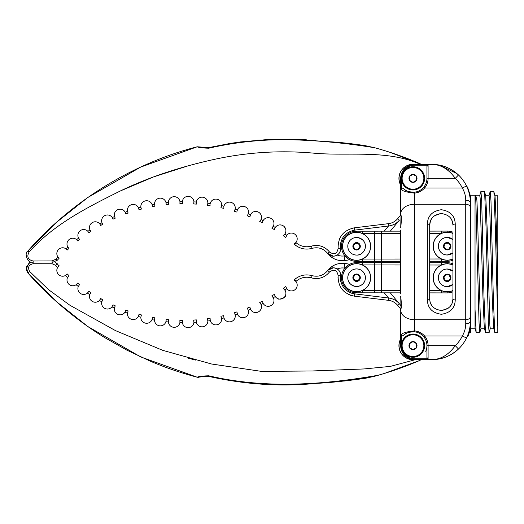 <?xml version="1.0" encoding="UTF-8"?>
<svg xmlns="http://www.w3.org/2000/svg" width="524" height="524" viewBox="0 0 524 524"><rect width="100%" height="100%" fill="white"/><g stroke="black" fill="none" stroke-linecap="round" stroke-linejoin="round"><path stroke-width="0.79" d="M452.919 299.178L452.16 303.003L452.919 299.178L452.919 231.791M452.919 292.209L452.919 298.863A2.325 1.068 -0 0 0 455.245 299.931C454.943 308.132 450.312 312.913 441.352 314.276C432.359 312.979 427.695 308.197 427.361 299.931L427.361 224.069C427.663 215.868 432.293 211.087 441.254 209.724C450.247 211.021 454.911 215.803 455.245 224.069A2.325 1.068 180 0 0 452.919 225.137C452.697 218.482 448.806 214.604 441.26 213.517C433.748 214.663 429.89 218.534 429.687 225.137L430.446 220.997L429.687 224.822L429.687 298.863L429.687 292.883L447.195 292.903L441.339 292.896L441.346 290.571A14.056 14.056 0 0 0 452.919 290.643M400.677 262L400.677 230.056L400.677 293.944L400.677 261.345L356.608 261.391A15.104 15.104 0 0 1 341.491 246.3A15.104 15.104 0 0 1 356.575 231.182L362.431 231.182L356.575 231.182A15.104 15.104 0 0 0 341.491 246.3A15.104 15.104 0 0 0 356.608 261.391A15.104 15.104 0 0 1 349.678 259.714A60.411 60.411 0 0 1 344.753 260.546A60.411 60.411 0 0 0 349.678 259.714A15.104 15.104 0 0 0 356.608 261.391A15.104 15.104 0 0 1 341.491 246.3A15.104 15.104 0 0 1 356.575 231.182A15.104 15.104 0 0 0 341.491 246.3M401.03 215.77A2.554 2.554 0 0 1 400.677 214.467L400.677 178.35A13.938 13.938 0 0 1 414.615 164.412L432.045 164.412C441.699 164.34 450.516 167.863 458.487 174.99L456.994 173.641L439.433 165.132M400.677 214.467L400.755 214.349C401.515 216.032 401.508 220.538 400.729 227.874L400.984 215.587L401.489 216.34M467.356 187.815L467.971 188.444C468.096 189.262 468.024 189.387 467.762 188.823C468.024 189.387 468.096 189.262 467.971 188.444L470.382 195.779L470.362 322.496M484.359 328.221L480.973 328.221L480.587 325.967L478.648 262C478.052 234.824 477.443 208.676 476.847 199.775L475.7 195.622L475.032 195.622L475.032 309.343L476.152 332.406L475.032 328.089L475.032 309.343M490.392 327.978L489.128 332.635L485.558 332.635L484.294 327.978L482.873 295.11L480.161 198.033L479.774 195.779L475.746 195.779M493.654 328.221L490.268 328.221L489.881 325.967L487.169 228.89L485.748 196.022L484.477 191.365L480.914 191.365L479.65 196.022M494.977 195.779L497.8 195.779L497.8 332.635L494.853 332.635L493.588 327.978L492.167 295.11L489.455 198.033L489.069 195.779L485.683 195.779M497.8 286.445L496.464 228.89L495.042 196.022L493.772 191.365L490.209 191.365L488.944 196.022M452.919 224.822L452.5 222.032M452.913 224.75L452.677 222.759M452.081 220.787L451.171 219.006L452.068 220.774M431.036 219.694L432.254 217.853A11.62 11.62 0 0 1 432.713 217.309M451.57 304.306L450.352 306.147A11.62 11.62 0 0 1 449.893 306.691M429.687 299.178L430.106 301.968M429.693 299.25L429.929 301.241M430.531 303.206L431.435 304.994M467.978 189.374L467.644 188.516A38.337 38.337 0 0 1 470.382 202.749L470.323 200.568M470.382 321.415L470.382 321.251C470.441 326.786 469.15 332.38 466.517 338.026A38.337 38.337 0 0 0 467.984 334.594L467.971 335.556M470.382 332.399L469.949 327.1L469.294 332.635L470.382 332.635M470.382 332.236L470.382 202.749C470.441 197.227 469.157 191.64 466.517 185.974L467.965 187.749M470.336 323.151L470.244 324.494M458.487 349.01A38.337 38.337 0 0 0 466.517 338.026A38.337 38.337 0 0 1 432.045 359.588L414.615 359.588A13.938 13.938 0 0 1 400.677 345.65L400.677 335.465C401.397 333.251 406.048 331.725 414.615 330.886C418.584 331.325 421.912 333.028 424.604 335.989A15.104 15.104 0 0 1 428.095 345.65L455.277 345.65L458.487 349.01A38.337 38.337 0 0 1 432.045 359.588A38.337 38.337 0 0 0 458.487 349.01A38.337 38.337 0 0 1 432.045 359.588C441.699 359.661 450.516 356.137 458.487 349.01C450.516 356.137 441.699 359.661 432.045 359.588C440.867 359.471 448.61 354.82 455.277 345.65A33.693 33.693 0 0 0 462.338 335.989L466.517 338.026A38.337 38.337 0 0 0 470.231 324.677L469.949 327.1M494.741 332.406L493.307 297.318L490.981 200.83L490.209 191.365M485.447 332.406L484.012 297.318L481.687 200.83L480.914 191.365M481.098 327.978L479.833 332.635L476.152 332.406M497.8 326.537L495.324 226.682L493.89 191.594M489.128 332.635L488.355 323.17L486.03 226.682L484.595 191.594M479.833 332.635L479.06 323.17L475.7 195.622M401.476 344.124L401.476 334.862L400.677 335.465L400.755 309.651C401.515 307.981 401.508 303.468 400.729 296.126L400.984 308.413L401.489 307.66M432.759 306.73A11.62 11.62 0 0 1 432.254 306.147M402.183 174.079A13.146 13.146 0 0 1 414.615 165.211L428.095 165.211L428.095 178.35A15.104 15.104 0 0 1 424.604 188.011C421.931 190.965 418.597 192.668 414.615 193.114C406.048 192.275 401.397 190.749 400.677 188.535L401.476 189.131L401.476 179.876M401.476 189.131C401.882 188.116 402.55 187.926 403.493 188.555C405.235 190.841 408.897 192.059 414.491 192.21C418.211 191.751 421.283 190.107 423.706 187.264A13.938 13.938 0 0 0 426.929 178.35L455.277 178.35C448.61 169.18 440.867 164.529 432.045 164.412A38.337 38.337 0 0 1 458.487 174.99A38.337 38.337 0 0 0 432.045 164.412A38.337 38.337 0 0 1 466.517 185.974L462.338 188.011A33.693 33.693 0 0 0 455.277 178.35L458.487 174.99A38.337 38.337 0 0 0 432.045 164.412L421.368 164.412L390.026 152.333L383.182 150.185M425.717 351.335A13.938 13.938 0 0 0 414.491 331.79C418.198 332.236 421.27 333.886 423.706 336.736A13.938 13.938 0 0 1 426.929 345.65L428.095 345.65L428.095 358.789L426.929 357.551L426.929 345.65A13.938 13.938 0 0 0 423.706 336.736L424.604 335.989L462.338 335.989C464.644 331.875 465.777 327.782 465.738 323.708A4.644 2.456 0 0 0 470.382 321.251M428.095 358.789L414.615 358.789A13.146 13.146 0 0 1 402.183 349.921M362.464 261.384L362.464 259.059L374.699 259.053L374.68 233.488L362.438 233.501A14.056 14.056 0 0 0 342.532 246.3A14.056 14.056 0 0 0 362.464 259.059A14.056 14.056 0 0 0 362.438 233.501L362.431 231.182L400.677 231.143L400.677 230.056M470.382 207.524A4.644 3.255 0 0 0 465.738 204.268L414.615 204.268L414.615 319.725L465.738 319.725L465.738 200.292C465.784 196.231 464.65 192.138 462.338 188.011L424.604 188.011L423.706 187.264A13.938 13.938 0 0 0 426.929 178.35L426.929 166.449L428.095 165.211M449.854 217.27A11.62 11.62 0 0 1 450.352 217.853M401.476 334.862C401.882 335.884 402.556 336.074 403.493 335.445C405.229 333.159 408.897 331.941 414.491 331.79A13.938 13.938 0 0 0 405.124 334.135M400.677 214.028A13.938 9.76 180 0 1 414.615 204.268L414.491 192.21A13.938 13.938 0 0 1 405.131 189.865M452.919 233.357A14.056 14.056 0 0 0 441.346 233.429L441.339 231.104L429.687 231.117L429.687 225.137A2.325 1.068 -0 0 0 427.361 224.069M432.254 217.853L431.435 219.006M431.416 219.032L431.029 219.713M431.429 304.988L430.538 303.226M450.352 306.147L451.171 304.994M451.19 304.968L451.577 304.28M401.03 308.23A2.554 2.554 0 0 0 400.677 309.527M401.011 308.328A2.554 2.541 45 0 0 400.755 309.651M401.011 215.672A2.554 2.541 -45 0 1 400.755 214.349M465.738 200.292A4.644 2.456 0 0 1 470.382 202.749M448.223 308.197L441.948 310.463M434.389 215.803L440.658 213.537M427.361 299.931A2.325 1.068 180 0 0 429.687 298.863C429.909 305.518 433.8 309.396 441.346 310.483C448.858 309.337 452.716 305.466 452.919 298.863M284.283 289.274L285.554 291.324M277.471 298.483C277.713 300.291 286.353 297.907 285.606 295.117C286.359 297.901 277.727 300.298 277.471 298.483M57.594 267.535L55.557 265.301L57.286 263.755L54.843 262L59.133 265.779L57.594 267.535A5.81 5.81 0 0 0 65.467 275.486L67.138 274.091M67.065 274.176L66.679 274.589M68.978 275.578L67.236 273.96L68.978 275.578L67.563 277.438A5.81 5.81 0 0 0 76.091 284.742L77.709 283.058L79.583 284.539L78.305 286.49A5.81 5.81 0 0 0 87.429 293.099L88.877 291.272L90.881 292.602L89.735 294.632A5.81 5.81 0 0 0 99.403 300.494L100.673 298.542L102.796 299.715L101.794 301.817A5.81 5.81 0 0 0 111.933 306.894L112.961 304.988M112.922 305.099L112.706 305.643M102.796 299.715L100.608 298.7M100.562 298.804L100.3 299.315M79.583 284.539L77.618 283.196M77.552 283.288L77.205 283.739M90.881 292.602L88.877 291.272L87.894 292.661M115.247 305.833L113.007 304.83L115.247 305.833L114.383 307.994A5.81 5.81 0 0 0 124.941 312.238L125.78 310.247M125.753 310.365L125.583 310.942M128.151 310.915L125.812 310.084L128.151 310.915L127.43 313.123A5.81 5.81 0 0 0 138.329 316.509L138.971 314.452M138.952 314.57L138.84 315.166M140.249 314.623L138.984 314.282L141.415 314.931L138.984 314.282L141.415 314.931L140.838 317.177A5.81 5.81 0 0 0 152.012 319.673L152.34 318.599M166.147 320.053L165.905 321.71A5.81 5.81 0 0 1 154.528 320.131L152.012 319.673M154.901 318.002L152.451 317.393L154.96 317.845L154.528 320.131M168.394 321.605L168.407 321.959A5.81 5.81 0 0 0 179.902 322.614L179.883 320.288L182.522 320.334L182.385 322.653A5.81 5.81 0 0 0 193.919 322.378L193.664 320.066L196.349 319.889L196.362 322.221A5.81 5.81 0 0 0 207.858 321.002L207.38 318.723L210.098 318.323L210.255 320.649A5.81 5.81 0 0 0 221.659 319.116A5.81 5.81 0 0 0 221.632 318.507L220.925 316.28L223.663 315.651L223.964 317.963A5.81 5.81 0 0 0 235.263 316.077A5.81 5.81 0 0 0 235.145 314.898L234.739 313.653M236.959 311.931L234.228 312.756L236.959 311.885L237.405 314.184A5.81 5.81 0 0 0 248.573 311.944A5.81 5.81 0 0 0 248.317 310.215L247.184 308.164L249.896 307.051L250.492 309.324A5.81 5.81 0 0 0 258.116 312.022A5.81 5.81 0 0 0 261.05 304.483L259.721 302.551L262.4 301.195L263.14 303.422A5.81 5.81 0 0 0 271.006 305.584A5.81 5.81 0 0 0 273.279 297.75L271.76 295.949L274.38 294.344L275.264 296.525A5.81 5.81 0 0 0 283.327 298.117A5.81 5.81 0 0 0 284.905 290.047L283.222 288.403L285.757 286.549L286.785 288.678L284.905 290.047L285.554 291.331M327.972 270.194L333.428 267.79L327.932 270.24M334.194 267.843L335.34 268.078L334.194 267.843M344.897 268.157A55.767 55.767 0 0 0 344.17 268.059A13.938 13.938 0 0 0 337.233 268.943L335.668 268.183L337.233 268.943A7.159 7.159 0 0 1 340.443 275.794L340.325 277.687A16.264 16.264 0 0 0 341.379 283.458M400.677 338.871A14.056 14.056 0 0 0 414.792 359.588M349.017 292.104A16.264 16.264 0 0 0 354.617 293.853L388.854 298.045C393.098 298.628 396.609 300.54 399.393 303.802L401.233 306.023M380.319 374.667L378.321 375.23M374.837 376.114L381.328 374.372M384.308 373.474L419.423 360.591C406.676 366.079 393.498 370.815 379.887 374.791L380.07 374.739M57.286 263.755L57.758 264.279M67.563 277.438L65.467 275.486M78.305 286.49L76.091 284.742M127.43 313.123L124.941 312.238M140.838 317.177L138.329 316.509M168.545 320.164L168.695 319.653L166.115 319.398L168.695 319.653L168.394 321.494M210.255 320.649L207.858 321.002M223.964 317.963L221.632 318.507M237.405 314.184L235.145 314.898M154.698 318.651L154.881 318.048M286.785 288.678A5.81 5.81 0 0 0 295.005 289.68A5.81 5.81 0 0 0 295.87 281.44L294.029 279.96L294.724 279.371L294.029 279.96L295.785 281.342M380.738 292.837L400.677 292.857L390.295 292.851L399.393 303.802C396.871 300.678 393.36 298.759 388.854 298.045C393.098 298.628 396.609 300.54 399.393 303.802L397.605 305.289C395.22 302.492 392.207 300.848 388.572 300.35L354.335 296.165C343.292 293.709 337.888 286.831 338.131 275.519C336.998 270.05 334.116 268.877 329.491 272.008C324.683 277.694 318.671 279.652 311.446 277.89C305.826 276.397 300.756 277.478 296.237 281.133L295.87 281.44M421.368 359.588L419.423 360.591L418.99 359.588M26.246 269.565L27.896 272.991L26.311 266.886L30.3 262L29.468 262.432M29.193 262.616L26.2 269.244M196.958 377.149L197.214 377.221C180.721 372.852 164.975 367.462 149.969 361.036L126.893 350.163L104.852 337.698C76.622 320.413 49.518 297.619 27.896 272.991L56.173 301.418L87.606 326.354M87.894 326.557L140.674 356.909L197.214 377.221C198.57 376.435 202.428 375.963 208.781 375.8C264.915 389.011 322.43 384.97 378.289 375.23L379.887 374.791L378.289 375.236C357.872 379.592 337.201 382.31 316.286 383.378C280.825 386.863 244.95 384.531 208.65 376.376L197.017 377.169M55.557 265.301L52.099 263.755L33.123 263.729C28.682 264.823 27.523 267.397 29.632 271.452L48.666 289.746L69.954 305.282L115.437 330.585L162.715 350.333L211.598 364.01L261.699 371.411L312.324 370.972L363.957 368.948L390.223 366.42L415.748 359.588M400.742 308.957L397.605 305.289M195.439 360.093L187.985 358.102M296.237 281.133L294.724 279.371C299.892 275.192 305.682 273.954 312.108 275.657C318.33 277.183 323.505 275.493 327.644 270.6C331.581 264.777 341.674 268.877 340.443 275.794L340.325 277.687C341.026 286.667 345.788 292.058 354.617 293.853L354.335 296.165M340.253 273.128L339.978 272.29L340.253 273.128M339.133 270.757L338.851 270.384L339.133 270.757M283.916 288.927L283.222 288.403M294.724 279.371C299.892 275.192 305.682 273.954 312.108 275.657C318.33 277.183 323.505 275.493 327.644 270.6A18.589 18.589 0 0 1 344.753 263.454A60.411 60.411 0 0 1 349.678 264.286A15.104 15.104 0 0 1 356.608 262.609L362.464 262.616L356.608 262.609A15.104 15.104 0 0 0 341.491 277.694A15.104 15.104 0 0 0 356.575 292.818A15.104 15.104 0 0 1 341.491 277.694A15.104 15.104 0 0 1 356.608 262.609A15.104 15.104 0 0 0 341.491 277.694A15.104 15.104 0 0 1 356.608 262.609L356.608 263.657A14.056 14.056 0 0 0 342.532 277.7A14.056 14.056 0 0 0 362.438 290.499A14.056 14.056 0 0 0 356.608 263.657M208.781 375.8L208.65 376.376L230.121 380.562L257.264 383.837M378.321 375.243A342.146 342.146 0 0 1 374.863 376.212A342.146 342.146 0 0 0 378.321 375.243M452.919 291.783A15.104 15.104 0 0 1 447.195 292.903L447.195 291.855M452.919 264.954A14.056 14.056 0 0 0 433.151 277.786A14.056 14.056 0 0 0 441.346 290.571L429.687 290.565M429.687 262.681L447.227 262.694A15.104 15.104 0 0 1 452.919 263.821A15.104 15.104 0 0 0 447.227 262.694L447.227 263.742M400.677 262.648L380.771 262.629L400.677 262.648M400.677 292.857L362.431 292.818L362.438 290.499L374.68 290.506L374.699 264.947L362.464 264.934L362.464 262.616L382.114 262.635A2.325 0.675 -89.9 0 0 381.439 264.954L381.413 290.512L400.677 290.532M362.431 292.818L356.575 292.818A15.104 15.104 0 0 1 341.491 277.694M429.687 265.006L441.365 265.013L441.372 262.694M452.919 260.179A15.104 15.104 0 0 1 447.227 261.306L441.372 261.306L447.227 261.306L447.227 260.258A14.056 14.056 0 0 0 452.919 259.046M429.687 233.435L441.346 233.429A14.056 14.056 0 0 0 447.227 260.258M441.339 231.104L447.195 231.097A15.104 15.104 0 0 1 452.919 232.217A15.104 15.104 0 0 0 447.195 231.097L447.195 232.145M400.677 231.143L380.738 231.163M429.687 258.994L441.365 258.987L441.372 261.306L429.687 261.319M380.771 261.365L400.677 261.345L380.771 261.365M400.677 233.468L381.413 233.481L381.439 259.046A2.325 0.675 -90.1 0 0 382.114 261.365L400.677 261.345M284.84 234.051L285.554 232.676M284.113 226.512L285.606 228.883M67.236 250.04L66.044 248.88L67.891 247.158L68.978 248.422L67.236 250.04L68.978 248.422L68.657 248.114M65.513 248.533L66.129 248.939M420.425 164.412L419.233 163.835C386.286 149.569 347.399 156.211 314.479 153.224C280.327 150.067 246.503 152.215 213.019 159.669C180.105 166.927 146.019 177.97 116.125 193.068C85.157 208.513 52.741 225.34 29.056 252.037C26.613 256.76 27.969 259.753 33.123 261.004L52.105 260.926L56.055 259.144L57.968 257.042A5.81 5.81 0 0 1 66.044 248.88M113.007 219.17L112.267 217.565L114.507 216.55L115.247 218.167L113.007 219.17L115.247 218.167L114.998 217.748M111.966 217.146L112.352 217.696M101.964 222.752L102.796 224.279L100.673 225.458L99.802 223.958L101.964 222.752A5.81 5.81 0 0 1 112.267 217.565M99.403 223.506L99.888 224.062M89.964 229.957L90.881 231.392L88.877 232.728L87.894 231.339L89.964 229.957A5.81 5.81 0 0 1 99.802 223.958M76.091 239.258L77.709 240.935L76.615 239.665L78.58 238.112L79.583 239.461L77.709 240.935L79.583 239.461L79.281 239.127M67.891 247.158A5.81 5.81 0 0 1 76.615 239.665M87.429 230.901L87.973 231.431M78.58 238.112A5.81 5.81 0 0 1 87.894 231.339M125.812 213.916L125.203 212.207L127.509 211.375L128.151 213.085L125.812 213.916L128.151 213.085L127.922 212.639M124.941 211.762L125.288 212.364M114.507 216.55A5.81 5.81 0 0 1 125.203 212.207M138.984 209.718L138.532 207.91L140.877 207.275L141.415 209.069L138.984 209.718L141.415 209.069L141.211 208.598M138.329 207.491L138.611 208.1M127.509 211.375A5.81 5.81 0 0 1 138.532 207.91M152.451 206.607L152.157 204.72L154.541 204.275L154.96 206.155L152.451 206.607L154.96 206.155M140.877 207.275A5.81 5.81 0 0 1 152.157 204.72M166.108 203.266L166.115 204.602L165.997 202.637L168.394 202.395L168.695 204.347L166.115 204.602L168.695 204.347L168.394 202.506M165.905 202.284L166.056 202.932M154.573 204.648L154.528 203.869M154.541 204.275A5.81 5.81 0 0 1 159.669 198.183A5.81 5.81 0 0 1 165.997 202.637M179.942 203.358L179.955 201.688L182.345 201.642L182.326 202.179L182.385 201.34M168.394 202.395A5.81 5.81 0 0 1 173.844 196.703A5.81 5.81 0 0 1 179.955 201.688M196.238 202.978L196.349 204.111L193.664 203.934L193.932 201.878L196.317 202.022L196.238 202.978L196.362 201.779M182.345 201.642A5.81 5.81 0 0 1 188.254 196.362A5.81 5.81 0 0 1 193.932 201.878M207.497 204.976L207.851 203.201L210.203 203.541L210.085 204.209M207.858 202.998L207.832 203.489M196.317 202.022A5.81 5.81 0 0 1 202.519 197.181A5.81 5.81 0 0 1 207.851 203.201M223.663 208.349L223.643 207.943L223.663 208.349L220.925 207.72L221.613 205.65L223.918 206.174L223.702 207.131M221.632 205.493L221.567 205.932M210.203 203.541A5.81 5.81 0 0 1 221.659 204.884A5.81 5.81 0 0 1 221.613 205.65M210.098 204.098L210.216 203.502M234.254 211.205L235.119 209.214L237.365 209.921L237.012 211.27M234.562 210.7L234.326 211.093M223.918 206.174A5.81 5.81 0 0 1 235.263 207.923A5.81 5.81 0 0 1 235.119 209.214M223.715 207.032L223.964 206.037M247.184 215.836L248.291 213.858L250.465 214.742L249.896 216.949L247.23 215.777M247.597 215.285L247.302 215.692M237.365 209.921A5.81 5.81 0 0 1 248.573 212.056A5.81 5.81 0 0 1 248.291 213.858M237.018 211.198L237.143 210.596M237.169 210.504L237.405 209.816M400.677 185.129A14.056 14.056 0 0 1 414.792 164.412M344.753 260.546A18.589 18.589 0 0 1 327.644 253.4A18.589 18.589 0 0 0 344.753 260.546L344.17 255.941A13.938 13.938 0 0 1 337.233 255.057L335.812 255.771L337.233 255.057A7.159 7.159 0 0 0 340.489 249.038C340.875 255.633 331.351 258.863 327.644 253.4L333.284 256.21L327.985 253.812M340.508 243.889L341.131 241.243M380.634 149.425L378.321 148.757A342.146 342.146 0 0 0 374.863 147.781C390.223 152.019 405.072 157.226 419.423 163.409L421.368 164.412M389.378 152.124L386.516 151.213M383.863 150.395L380.116 149.275M379.887 149.209L380.47 149.373M384.026 150.44L390.026 152.333M274.38 229.656L271.76 228.051L273.266 226.27L275.251 227.488L274.38 229.656L274.818 228.261M57.968 257.042L59.133 258.214L57.542 259.963M182.326 202.179L182.522 203.666L179.883 203.712M210.045 204.904L210.098 205.677L210.045 204.904L210.098 205.677L207.38 205.277M236.959 212.115L234.228 211.244M262.4 222.805L259.721 221.449L261.037 219.556L263.12 220.611L262.4 222.805L262.747 221.397M284.283 234.726L283.34 235.518M285.757 237.451L283.222 235.597L284.905 233.953L286.779 235.328L285.757 237.451L286.785 235.322M67.963 247.269L67.563 246.562M114.566 216.746L114.383 216.006M100.673 225.458L102.796 224.279L102.527 223.899M102.029 222.929L101.794 222.183M78.652 238.237L78.305 237.51M88.877 232.728L90.881 231.392L90.6 231.038M90.03 230.102L89.735 229.368M127.561 211.611L127.45 211.067M140.923 207.55L140.838 206.823M182.522 203.666L182.411 203.155M249.896 216.949L249.974 216.268M250 216.124L250.151 215.528M250.203 215.377L250.426 214.82M260.631 220.322L259.858 221.318M262.76 221.364L263.068 220.709M274.825 228.248L275.264 227.475A5.81 5.81 0 0 1 283.327 225.877A5.81 5.81 0 0 1 284.905 233.953M272.788 227.01L271.91 227.933M294.632 243.686L294.2 243.948M294.586 244.512L294.029 244.04L295.87 242.56L296.237 242.867C300.756 246.522 305.826 247.603 311.446 246.11C318.671 244.348 324.683 246.306 329.491 251.992C334.116 255.123 336.998 253.95 338.131 248.481C337.888 237.169 343.292 230.291 354.335 227.835L352.187 228.228M399.393 220.198L390.295 231.149L399.393 220.198C396.609 223.46 393.098 225.372 388.854 225.955C393.36 225.235 396.871 223.322 399.393 220.198L397.605 218.711L400.742 215.043M329.491 251.992L327.644 253.4C323.505 248.507 318.33 246.817 312.108 248.337C305.682 250.046 299.892 248.808 294.724 244.629L296.237 242.867L295.87 242.56A5.81 5.81 0 0 0 295.005 234.32A5.81 5.81 0 0 0 286.779 235.328M56.055 259.144L57.286 260.245L52.105 262.563L52.105 260.926M33.123 261.004L33.13 262.596C28.453 264.41 23.442 253.308 27.896 251.009C71.893 200.908 132.814 163.331 197.214 146.779L140.596 167.123L87.757 197.541M87.698 197.581L56.225 222.536L27.896 251.009L29.056 252.037M120.743 190.788L153.519 176.922L187.487 166.036M196.297 163.685L199.893 162.774M250.465 214.742A5.81 5.81 0 0 1 258.103 211.971A5.81 5.81 0 0 1 261.037 219.556M263.12 220.611A5.81 5.81 0 0 1 271 218.416A5.81 5.81 0 0 1 273.266 226.27M327.644 253.4L333.428 256.21M334.194 256.157L336.231 255.601M340.489 249.038A7.159 7.159 0 0 0 340.443 248.206L340.489 249.038M354.617 230.141L354.335 227.835L388.572 223.643L388.854 225.955L354.617 230.141C344.956 232.289 340.227 238.309 340.443 248.206L338.131 248.481M59.133 258.214L57.594 256.465M197.221 146.779L208.65 147.624L230.121 143.438L240.378 141.939L268.655 139.45L291.141 139.168L330.5 141.814C339.283 142.259 350.752 143.524 364.907 145.593L374.863 147.781C347.399 143.255 319.706 140.589 291.796 139.77C264.011 139.129 236.344 141.939 208.781 148.2C202.421 148.037 198.563 147.565 197.214 146.779L197.017 146.831M285.521 228.647L284.611 227.049M283.53 226.021L282.056 225.241M281.224 225.006L279.567 224.92M278.853 225.025L277.838 225.353M285.554 232.669L284.925 233.92M283.903 235.086L283.222 235.597M208.545 147.65L208.781 148.2M408.969 345.65A4.022 4.022 0 0 0 416.475 347.661A4.022 4.022 0 0 0 412.991 341.622A4.022 4.022 0 0 0 408.969 345.65M409.506 345.65L409.506 347.661L412.991 349.672L416.475 347.661L416.475 343.633L412.991 341.622L409.506 343.633L409.506 345.65M412.991 334.784A10.86 10.86 0 0 0 402.131 345.65A10.86 10.86 0 0 0 412.991 356.51A10.86 10.86 0 0 0 423.851 345.65A10.86 10.86 0 0 0 412.991 334.784M412.991 357.263A11.62 11.62 0 0 1 401.371 345.65A11.62 11.62 0 0 1 412.991 334.03A11.62 11.62 0 0 1 424.61 345.65A11.62 11.62 0 0 1 412.991 357.263M412.827 341.72L409.506 343.633L409.506 347.661L412.991 349.672M413.154 349.574L416.475 347.661L416.475 343.633L412.991 341.622M439.774 261.312L439.774 262.688M437.92 262.688L437.92 261.312M452.919 265.079A13.938 13.938 0 0 0 433.269 277.799A13.938 13.938 0 0 0 452.919 290.519M342.65 277.713A13.938 13.938 0 0 0 356.595 291.652A13.938 13.938 0 0 0 370.534 277.713A13.938 13.938 0 0 0 356.595 263.769A13.938 13.938 0 0 0 342.65 277.713M353.241 277.713L354.918 280.615L358.272 280.615L359.949 277.713L358.272 274.805L354.918 274.805L353.241 277.713M443.854 277.799L445.538 280.707L448.891 280.707L450.568 277.799L448.891 274.897L445.538 274.897L443.854 277.799M400.677 339.113A13.938 13.938 0 0 0 413.803 359.562M413.803 164.431A13.938 13.938 0 0 0 400.677 184.887M452.919 233.481A13.938 13.938 0 0 0 433.269 246.201A13.938 13.938 0 0 0 452.919 258.915M450.568 246.201L448.891 243.293L445.538 243.293L443.854 246.201L445.538 249.103L448.891 249.103L450.568 246.201M359.949 246.287L358.272 243.385L354.918 243.385L353.241 246.287L354.918 249.195L358.272 249.195L359.949 246.287M370.534 246.287A13.938 13.938 0 0 0 356.595 232.348A13.938 13.938 0 0 0 342.65 246.287A13.938 13.938 0 0 0 356.595 260.232A13.938 13.938 0 0 0 370.534 246.287M408.969 178.35A4.022 4.022 0 0 0 416.475 180.361A4.022 4.022 0 0 0 412.991 174.328A4.022 4.022 0 0 0 408.969 178.35M409.506 178.35L409.506 180.361L412.991 182.378L416.475 180.361L416.475 176.339L412.991 174.328L409.506 176.339L409.506 178.35M412.991 167.49A10.86 10.86 0 0 0 402.131 178.35A10.86 10.86 0 0 0 412.991 189.216A10.86 10.86 0 0 0 423.851 178.35A10.86 10.86 0 0 0 412.991 167.49M412.991 189.97A11.62 11.62 0 0 1 401.371 178.35A11.62 11.62 0 0 1 412.991 166.737A11.62 11.62 0 0 1 424.61 178.35A11.62 11.62 0 0 1 412.991 189.97M412.827 174.42L409.506 176.339L409.506 180.361L412.991 182.378M413.154 182.28L416.475 180.361L416.475 176.339L412.991 174.328M455.245 224.069L455.245 299.931M401.371 178.35L400.677 178.35M414.615 164.412L414.615 165.211M465.738 323.708L465.738 319.725A4.644 3.255 0 0 0 470.382 316.476M400.677 309.972A13.938 9.76 180 0 0 414.615 319.725L414.491 331.79M414.615 358.789L414.615 359.588M401.371 345.65L400.677 345.65M458.487 174.99A38.337 38.337 0 0 1 466.517 185.974M340.325 277.687C341.026 286.667 345.788 292.058 354.617 293.853M271.76 295.949L274.38 294.344M179.883 320.288L182.522 320.334M193.664 320.066L196.349 319.889M207.38 318.723L210.098 318.323M220.925 316.28L223.663 315.651M247.184 308.164L249.896 307.051M259.721 302.551L262.4 301.195M114.383 307.994L111.933 306.894M101.794 301.817L99.403 300.494M89.735 294.632L87.429 293.099M168.407 321.959L165.905 321.71M182.385 322.653L179.902 322.614M196.362 322.221L193.919 322.378M250.492 309.324L248.317 310.215M263.14 303.422L261.05 304.483M275.264 296.525L273.279 297.75M329.491 272.008L327.644 270.6A18.589 18.589 0 0 1 344.753 263.454A60.411 60.411 0 0 1 349.678 264.286M29.632 271.452L27.896 272.991L26.311 266.886L30.3 262M327.644 270.6C331.581 264.777 341.674 268.877 340.443 275.794L338.131 275.519L338.006 277.7M343.868 291.259L345.087 292.313M348.486 294.436L350.563 295.294M388.572 300.35L388.854 298.045M388.539 298.012L384.249 292.844M311.446 277.89L312.108 275.657M52.099 263.755L52.105 261.437M33.123 263.729L33.13 261.404M344.753 263.454L344.17 268.059M400.677 264.974L374.699 264.947L374.706 262.629M374.673 292.831L374.68 290.506L381.413 290.512A2.325 0.675 -89.9 0 0 382.088 292.837M356.575 292.818L356.582 291.77M374.706 261.371L374.699 259.053L400.677 259.026M382.088 231.163A2.325 0.675 89.9 0 0 381.413 233.481L374.68 233.488L374.673 231.169M356.608 261.391L356.608 260.343M356.575 231.182L356.582 232.23M397.605 218.711L397.605 218.718C395.22 221.508 392.207 223.152 388.572 223.643M340.41 237.149L339.676 238.584M338.419 242.389L338.078 244.61M344.17 255.941A55.767 55.767 0 0 0 344.897 255.843M384.249 231.156L388.539 225.988M312.108 248.337L311.446 246.11M419.233 163.835L419.423 163.409M356.595 268.91A8.803 8.803 0 0 0 347.792 277.713A8.803 8.803 0 0 0 356.595 286.517A8.803 8.803 0 0 0 365.398 277.713A8.803 8.803 0 0 0 356.595 268.91C352.004 269.225 349.115 271.609 347.943 276.063C347.307 279.672 348.362 285.338 356.595 286.517C362.516 286.137 364.907 281.722 365.123 279.901L365.215 275.925C363.997 271.55 361.121 269.212 356.595 268.904M356.595 281.427A3.72 3.72 0 0 1 352.875 277.713A3.72 3.72 0 0 1 356.595 273.993A3.72 3.72 0 0 1 360.309 277.713A3.72 3.72 0 0 1 356.595 281.427M447.214 268.995A8.803 8.803 0 0 0 438.405 277.799A8.803 8.803 0 0 0 452.919 284.499L447.214 286.608C440.54 286.923 435.935 278.545 439.774 273.083C441.555 270.45 444.038 269.087 447.214 268.995L452.919 271.098A8.803 8.803 0 0 0 447.214 268.995M447.214 281.519A3.72 3.72 0 0 1 443.494 277.799A3.72 3.72 0 0 1 447.214 274.085A3.72 3.72 0 0 1 450.928 277.799A3.72 3.72 0 0 1 447.214 281.519M447.214 255.005A8.803 8.803 0 0 0 452.919 252.902L447.214 255.005C442.682 254.697 439.806 252.358 438.588 247.983L438.68 244.007C438.902 242.193 441.287 237.778 447.214 237.392A8.803 8.803 0 0 0 438.405 246.201A8.803 8.803 0 0 0 447.214 255.005M452.919 239.501A8.803 8.803 0 0 0 447.214 237.398L452.919 239.494M447.214 242.481A3.72 3.72 0 0 1 450.928 246.201A3.72 3.72 0 0 1 447.214 249.915A3.72 3.72 0 0 1 443.494 246.201A3.72 3.72 0 0 1 447.214 242.481M356.595 255.09A8.803 8.803 0 0 0 365.398 246.287A8.803 8.803 0 0 0 356.595 237.483A8.803 8.803 0 0 0 347.792 246.287A8.803 8.803 0 0 0 356.595 255.09C365.575 255.758 370.854 239.835 356.595 237.483C353.91 237.536 351.676 238.564 349.894 240.568C348.1 242.776 347.458 245.278 347.969 248.075C349.187 252.444 352.062 254.788 356.595 255.096M356.595 242.573A3.72 3.72 0 0 1 360.309 246.287A3.72 3.72 0 0 1 356.595 250.007A3.72 3.72 0 0 1 352.875 246.287A3.72 3.72 0 0 1 356.595 242.573M470.382 328.221L475.065 328.221M470.382 195.779L475.032 195.779M469.471 329.557L469.871 327.507M467.022 336.945L467.965 336.244L469.294 332.635M401.161 302.761L401.011 300.514M400.984 300.193L400.722 296.126M401.161 221.311L401.233 219.491M140.491 314.688L141.415 314.931M197.221 377.221L197.574 377.293M197.915 377.319L198.662 377.293M199.696 377.123L201 376.828M201.275 376.769L202.388 376.52M203.829 376.265L205.375 376.108M207.046 376.127L208.545 376.35M289.497 384.865L299.531 384.557M306.717 384.151L312.723 383.699M315.972 383.411L345.113 380.948L364.914 378.407L374.863 376.212M207.046 147.873L205.375 147.892M208.65 147.624L209.168 147.506M257.264 140.163L289.53 139.135M299.531 139.443L306.723 139.849M312.717 140.301L315.965 140.589"/></g></svg>
